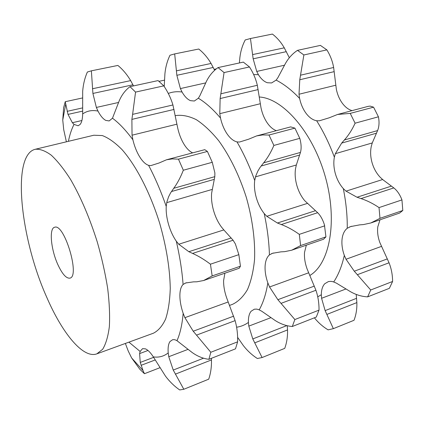 <?xml version="1.0" encoding="UTF-8"?>
<svg xmlns="http://www.w3.org/2000/svg" width="424" height="424" viewBox="0 0 424 424"><rect width="100%" height="100%" fill="white"/><g stroke="black" fill="none" stroke-linecap="round" stroke-linejoin="round"><path stroke-width="0.64" d="M314.385 317.815C318.36 322.744 322.934 326.761 328.112 329.856L333.354 328.658L325.134 310.617L321.583 298.295L321.318 294.738C321.35 289.884 322.5 286.211 324.768 283.73L328.436 281.562L330.974 281.351L333.253 281.785L336.396 283.131L350.33 291.601C355.884 294.791 361.656 296.546 367.64 296.869L389.38 288.32L392.598 281.472L370.724 289.995L354.284 271.212L346.021 259.25L344.325 255.375C342.316 249.763 341.559 244.415 342.046 239.327C342.613 234.281 344.352 230.598 347.251 228.271C347.394 215.583 346.079 202.359 343.302 188.59C339.725 184.53 337.08 179.585 335.379 173.739C333.752 167.883 333.412 162.355 334.366 157.161C329.453 143.9 323.549 131.763 316.654 120.755C312.886 120.077 309.409 117.671 306.218 113.531C303.07 109.312 300.87 104.278 299.614 98.432C291.855 90.248 284.027 84.148 276.13 80.115L271.604 82.95L267.353 82.738C264.046 81.625 261.067 78.944 258.423 74.693L253.637 74.55M367.64 296.869L370.724 289.995M379.999 219.812L377.784 226.872C377.19 231.88 377.885 237.122 379.862 242.592L389.046 262.79C391.373 268.631 392.555 274.858 392.598 281.472M309.912 275.43C329.766 263.733 337.87 220.968 325.282 176.654C312.848 132.299 282.956 98.262 259.276 96.995M381.441 246.402L346.021 259.25M387.324 258.9L354.284 271.212M389.046 262.79L357.527 274.63M276.13 80.115L277.815 77.809L285.357 63.632C288.452 58.088 292.496 53.663 297.489 50.361L303.87 54.961L326.877 49.884C330.322 55.523 332.575 61.39 333.635 67.485L336.359 89.316C337.552 95.034 339.746 99.937 342.926 104.023C345.682 107.463 348.724 109.662 352.053 110.627M377.588 130.587L344.383 139.984C348.581 135.261 352.153 129.665 355.1 123.193L378.436 116.801C379.443 122.096 379.157 126.691 377.588 130.587L372.261 142.952L371.286 146.359C370.21 151.474 370.459 156.891 372.044 162.609C373.698 168.312 376.342 173.119 379.973 177.036L382.628 179.532L346.016 191.15L343.302 188.59M382.628 179.532L393.817 187.912L361.025 198.586C367.12 200.584 373.125 203.584 379.035 207.596L379.984 218.323L370.804 222.976L363.469 224.561L359.669 224.868L350.653 226.575L347.251 228.271M361.025 198.586L357.034 197.245L346.016 191.15M344.383 139.984L341.654 143.1L335.358 153.668L334.366 157.161M355.1 123.193L350.224 113.394L337.562 114.469L329.231 117.793L319.346 120.803L316.654 120.755M303.87 54.961L299.768 79.754L299.01 94.239L299.614 98.432M239.396 62.959L239.862 57.643C240.615 51.246 242.401 45.347 245.226 39.941L250.452 38.526L253.16 58.825L256.743 71.444L258.423 74.693M356.218 294.431L356.86 302.593C357.061 308.953 356.112 314.846 354.014 320.284L333.354 328.658M393.817 187.912C397.267 190.673 399.975 194.674 401.947 199.905L402.8 210.489L399.583 213.071L370.804 222.976M337.562 114.469L368.286 106.329L370.216 106.117L373.565 107.177L378.436 116.801M326.877 49.884L320.406 45.395L297.489 50.361M289.338 57.728L284.271 47.838C281.07 42.278 277.111 37.688 272.404 34.068L250.452 38.526M379.984 218.323L402.8 210.489M391.352 186.131L357.034 197.245M379.035 207.596L401.947 199.905M350.224 113.394L373.565 107.177M214.157 69.345L216.33 68.873M276.384 130.672C273.257 129.564 270.353 127.174 267.671 123.506C264.576 119.155 262.361 113.982 261.041 107.998L257.32 85.282C255.863 78.965 253.25 72.859 249.482 66.96L243.334 62.105L218.031 67.591C213.198 70.972 209.35 75.53 206.483 81.27L199.794 95.872L198.347 98.22L194.356 101.018L190.493 100.658C187.44 99.391 184.626 96.508 182.05 92.008C177.089 91.335 172.504 91.817 168.28 93.455M317.661 212.705L281.308 224.54C287.281 226.787 293.281 230.057 299.307 234.361L300.605 245.565L291.686 250.208L323.591 239.226L325.929 236.873L324.424 224.799C322.791 219.621 320.533 215.593 317.661 212.705L304.755 200.738C301.236 196.529 298.602 191.431 296.853 185.442C295.173 179.437 294.744 173.792 295.555 168.513L296.334 165L300.462 152.417C301.432 148.877 301.342 144.69 300.181 139.867L299.795 138.335L294.908 128.133L290.673 126.887L256.61 135.913L248.665 139.194L239.47 142.045L236.995 141.897C233.523 141.049 230.243 138.42 227.158 134C224.111 129.5 221.895 124.184 220.501 118.058C213.081 109.275 205.698 102.666 198.347 98.22M237.61 337.345L243.328 345.571C247.42 350.828 252.095 355.137 257.352 358.497L262.096 357.543L252.789 338.93L248.809 326.12L248.411 322.441C248.241 317.428 249.142 313.696 251.109 311.248L254.368 309.191L256.679 309.107L258.778 309.668L261.714 311.216L275.213 320.539C280.699 324.021 286.396 326.008 292.295 326.501L316.283 317.067L319.023 310.13C319.097 303.134 318.064 296.509 315.928 290.26L307.029 268.784C304.994 263.028 304.156 257.569 304.527 252.397L306.329 245.167M57.865 264.613C62.275 274.105 66.287 278.616 69.907 278.133C80.38 276.538 64.225 222.87 54.595 227.269C48.908 228.366 50.922 249.572 57.865 264.613M287.26 325.696L287.53 329.93C287.726 336.587 286.788 342.735 284.727 348.369L262.096 357.543M308.624 272.812L269.553 286.979L267.836 282.882C265.769 276.973 264.857 271.392 265.095 266.139C265.413 260.935 266.855 257.193 269.42 254.914C269.039 241.749 267.29 227.953 264.189 213.521C260.739 209.149 258.115 203.891 256.319 197.748C254.586 191.59 254.05 185.829 254.707 180.46C249.662 166.462 243.758 153.61 236.995 141.897M291.686 250.208L284.599 251.66L280.948 251.856L272.494 253.298L269.42 254.914M307.305 203.435L266.791 216.293L264.189 213.521M256.61 135.913L262.615 134.943L268.991 135.033L273.883 145.432C271.005 152.195 267.592 157.993 263.643 162.837L260.055 167.443L257.808 171.19L255.757 176.024L254.707 180.46M218.031 67.591L224.058 72.573L220.136 98.553L219.791 113.669L220.501 118.058M164.221 86.512L164.925 73.644C165.599 66.976 167.289 60.839 169.998 55.231L174.677 53.912L176.861 75.308L180.396 88.579L182.05 92.008M214.645 70.31L211.057 63.457C207.659 57.648 203.552 52.836 198.745 49.025L174.677 53.912M46.582 296.895C62.105 333.004 83.03 358.921 96.831 353.86L102.677 349.249C105.883 343.965 108.109 336.402 109.36 326.565C109.964 315.525 109.408 302.837 107.691 288.511C105.295 273.528 101.845 258.105 97.35 242.231C89.745 218.116 80.852 197.255 70.67 179.638C64.013 169.197 57.563 161.062 51.32 155.232C45.342 150.833 39.983 148.845 35.256 149.28C11.268 154.93 20.41 238.527 46.582 296.895M229.713 305.354L232.559 304.315C238.325 301.565 243.291 296.668 247.446 289.624C251.019 281.382 253.382 271.36 254.543 259.557C255.333 240.837 252.497 219.097 246.302 197.324C239.216 175.313 230.052 156.488 218.816 140.858C211.327 131.641 203.822 124.571 196.291 119.658C188.929 116.059 182.082 114.697 175.753 115.567L175.356 115.662M292.295 326.501L294.866 319.537L277.868 299.689L269.553 286.979M294.866 319.537L319.023 310.13M315.928 290.26L281.139 303.33M314.327 286.105L277.868 299.689M281.308 224.54L277.418 223.019L266.791 216.293M300.605 245.565L325.929 236.873M299.307 234.361L324.747 225.822M315.445 210.707L277.418 223.019M273.883 145.432L299.795 138.335M268.991 135.033L294.908 128.133M224.058 72.573L249.482 66.96M158.947 81.344L164.475 80.141M35.256 149.28L93.81 135.23L102.285 135.553C108.539 137.917 115.164 142.649 122.149 149.741C136.237 165.784 150.297 192.989 159.731 223.427C166.388 246.879 169.897 268.53 170.257 288.384C169.865 300.526 168.323 310.734 165.63 319.018C162.366 326.019 158.29 330.752 153.403 333.211L96.831 353.86M224.89 273.199L223.602 280.598C223.506 285.935 224.508 291.638 226.602 297.712L235.108 320.629L196.513 335.13L210.813 352.27L208.889 359.308C203.123 358.603 197.552 356.346 192.183 352.524L176.617 340.43L174.746 339.714L172.727 339.656L169.976 341.564C168.386 343.954 167.798 347.744 168.211 352.916L168.763 356.722L173.236 370.062L183.815 389.274L208.709 379.183C210.723 373.332 211.64 366.914 211.459 359.923L175.335 374.164M183.815 389.274L179.691 389.932C174.423 386.306 169.695 381.717 165.503 376.162L153.324 356.881C150.52 352.567 147.875 349.885 145.39 348.841L142.543 348.666L140.127 351.448L139.607 353.6L147.981 350.468M66.383 141.812L63.717 129.659L62.757 120.119L63.632 107.622L65.238 101.712L68.01 114.406L72.377 122.711L74.025 124.407L78.101 125.774L80.099 124.471C81.715 122.478 82.574 118.964 82.664 113.934L82.68 91.208C83.252 84.243 84.816 77.846 87.376 72.022L91.377 70.824L92.909 93.45L96.365 107.442L97.976 111.072C100.462 115.847 103.064 118.959 105.783 120.4L109.164 120.941L112.482 118.206L119.234 100.78C121.81 94.833 125.393 90.132 129.998 86.671L158.078 80.587L163.797 85.865C167.941 92.04 170.983 98.41 172.923 104.967L132.606 114.374L131.885 119.388L132.044 135.192L132.887 139.793C134.435 146.227 136.661 151.856 139.57 156.679C142.506 161.417 145.517 164.311 148.607 165.349L150.801 165.62L159.079 162.991L166.51 159.779L204.771 149.667L207.405 151.442L212.281 162.302L214.878 172.918L214.809 176.66L173.75 188.282L170.522 192.989L168.577 196.821L166.929 201.776L166.213 206.345C165.922 211.889 166.701 217.91 168.545 224.397C170.453 230.879 173.04 236.481 176.304 241.214L178.758 244.235L188.834 251.702L192.576 253.425C198.363 255.969 204.315 259.557 210.442 264.189L238.85 254.649L235.357 243.911L233.099 240.233L192.576 253.425M210.442 264.189L212.164 275.913L203.631 280.513L196.89 281.79L193.455 281.859L185.739 282.967L183.089 284.462C180.947 286.677 179.877 290.466 179.877 295.835C179.94 301.257 181.037 307.093 183.163 313.336L184.901 317.671L193.222 331.229L196.513 335.13M178.758 244.235L223.835 229.925L221.429 226.994C218.063 222.446 215.456 217.024 213.606 210.717C211.82 204.394 211.168 198.506 211.656 193.053L214.809 176.66M192.66 152.852C189.804 151.564 187.09 148.962 184.514 145.04C181.53 140.386 179.31 134.917 177.842 128.636L172.923 104.967M228.213 301.968L184.901 317.671M131.641 357.973L143.01 370.534L144.441 373.703L139.851 369.278L131.641 357.973L128.244 351.04L125.361 343.445M143.01 370.534L140.243 362.425L139.607 353.6M166.51 159.779L172.261 158.91L178.462 159.154L183.332 170.231C180.571 177.301 177.375 183.322 173.75 188.282M132.606 114.374L135.558 92.098L129.998 86.671M133.512 85.913L130.656 80.613C127.041 74.529 122.78 69.467 117.877 65.439L91.377 70.824M223.835 229.925L233.099 240.233M203.631 280.513L239.2 268.275L240.429 266.214L238.85 254.649M235.108 320.629C236.995 327.344 237.838 334.409 237.626 341.829L235.49 348.846L208.889 359.308M211.385 358.322L211.459 359.923M233.661 316.161L193.222 331.229M210.813 352.27L237.626 341.829M212.164 275.913L240.429 266.214M231.207 237.986L188.834 251.702M153.621 357.347L140.243 362.425M155.195 359.95L141.097 365.324M144.441 373.703L159.869 367.73M183.332 170.231L212.281 162.302M178.462 159.154L207.405 151.442M135.558 92.098L163.797 85.865M65.238 101.712L82.367 97.986M333.725 281.934C338.41 274.842 341.945 265.986 344.325 255.375M317.756 296.821L321.318 294.738M346.053 288.935L321.583 298.295M351.708 226.236L349.551 226.973M372.261 142.952L335.358 153.668M335.702 85.24L299.01 94.239M284.488 65.216L256.743 71.444M356.568 298.316L325.134 310.617M356.86 302.593L326.915 314.401M376.374 133.221L341.654 143.1M334.186 71.635L299.768 79.754M333.635 67.485L300.743 75.154M286.301 51.664L253.16 58.825M284.271 47.838L252.656 54.585M271.005 317.629L248.809 326.12M273.464 252.996L271.487 253.669M296.334 165L255.487 176.861M260.272 103.742L219.791 113.669M205.682 82.903L180.396 88.579M259.212 309.849C263.209 302.752 266.081 293.763 267.836 282.882M236.624 327.211C240.816 326.628 244.749 325.044 248.411 322.441M287.53 329.93L254.718 342.868M286.852 325.6L252.789 338.93M299.572 155.078L261.094 166.028M300.462 152.417L263.643 162.837M258.137 89.586L220.136 98.553M257.32 85.282L220.999 93.757M213.203 67.458L176.861 75.308M211.057 63.457L176.379 70.856M177.004 340.647C180.142 333.587 182.193 324.482 183.163 313.336M153.324 356.881C158.809 357.708 163.77 356.388 168.211 352.916M128.923 342.147L140.127 351.448M74.025 124.407C71.592 129.129 69.722 134.768 68.407 141.325M97.976 111.072C92.151 109.89 87.047 110.839 82.664 113.934M132.887 139.793C125.928 130.327 119.123 123.135 112.482 118.206M166.213 206.345C161.035 191.526 155.168 177.863 148.607 165.349M183.089 284.462C182.06 270.793 179.797 256.377 176.304 241.214M188.081 349.339L168.763 356.722M186.602 282.697L184.859 283.296M212.18 189.438L166.722 202.635M176.941 124.179L132.044 135.192M118.529 102.47L96.365 107.442M81.917 120.517L72.377 122.711M203.568 358.19L173.236 370.062M214.327 179.336L171.444 191.542M174.052 109.434L131.885 119.388M132.945 84.8L92.909 93.45M130.656 80.613L92.459 88.759M82.643 111.12L68.01 114.406M82.457 107.924L67.125 111.342M62.757 120.119L65.641 104.458"/></g></svg>
